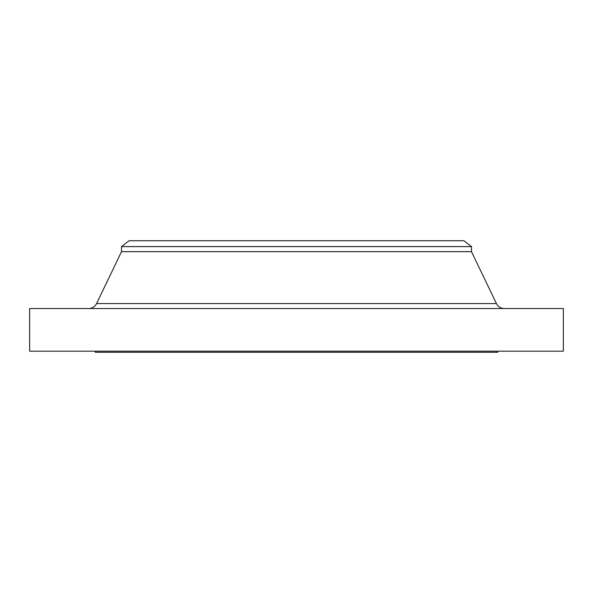 <?xml version="1.0" encoding="UTF-8"?>
<svg xmlns="http://www.w3.org/2000/svg" width="593" height="593" viewBox="0 0 593 593"><rect width="100%" height="100%" fill="white"/><g stroke="black" fill="none" stroke-linecap="round" stroke-linejoin="round"><path stroke-width="0.89" d="M504.324 308.53A8.747 8.747 0 0 1 496.437 303.572L471.487 251.662L121.513 251.662L96.563 303.572L496.437 303.572M88.676 308.53A8.747 8.747 0 0 0 96.563 303.572M121.513 246.599L471.487 246.599L463.83 240.721L129.17 240.721L121.513 246.599L121.513 251.662M471.487 246.599L471.487 251.662M563.35 308.53L29.65 308.53L29.65 351.182L563.35 351.182L563.35 308.53M95.265 351.182L95.265 352.279L497.735 352.279L497.735 351.182"/></g></svg>
